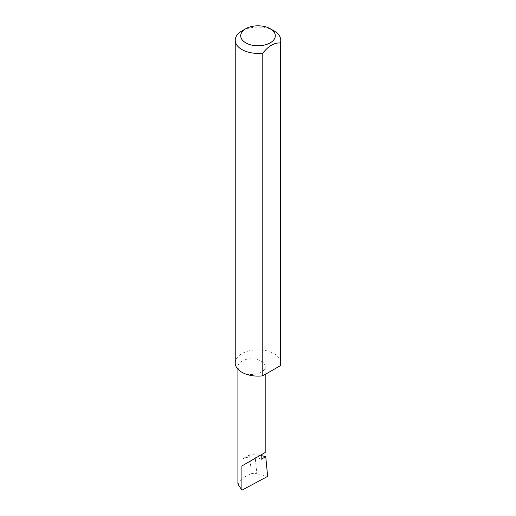 <?xml version="1.0" encoding="UTF-8"?>
<svg xmlns="http://www.w3.org/2000/svg" width="516" height="516" viewBox="0 0 516 516"><rect width="100%" height="100%" fill="white"/><g stroke="black" fill="none" stroke-linecap="round" stroke-linejoin="round"><path stroke-width="0.39" stroke-dasharray="2.58 1.94" d="M241.901 372.262A13.642 7.875 0 0 0 256.768 373.971A13.642 7.875 0 0 0 265.192 366.695A13.642 7.875 0 0 0 261.193 361.123A13.642 7.875 0 0 0 246.326 359.42A13.642 7.875 0 0 0 237.908 366.695A13.642 7.875 0 0 0 241.901 372.262M241.901 30.96A22.768 13.145 180 0 1 274.099 30.96M235.232 362.967A22.768 13.145 180 0 1 249.286 350.822A22.768 13.145 180 0 1 274.099 353.673A22.768 13.145 180 0 1 280.769 362.967M261.193 459.279A13.642 7.875 0 0 0 256.523 457.511A13.642 7.875 0 0 0 241.901 459.279L249.628 454.815L254.975 454.809L261.193 455.544M249.628 454.815L251.408 473.365L256.787 473.72L254.975 454.809M256.787 473.72L267.636 476.384M237.908 484.053L241.901 478.474L251.408 473.365M241.901 459.279L241.901 478.474M265.192 374.435L265.192 366.695M237.908 369.146L237.908 366.695"/><path stroke-width="0.77" d="M261.193 455.544L265.74 456.654L261.193 459.279L261.193 454.815L265.192 452.513L265.192 374.435M261.193 454.815C264.405 452.964 268.204 450.771 261.193 454.815L241.901 465.954L261.193 454.815M245.764 42.854A17.305 9.991 0 0 0 270.236 42.854A17.305 9.991 0 0 0 270.236 28.728L274.099 30.96A22.768 13.145 180 0 1 280.769 40.254A22.768 13.145 180 0 1 280.259 43.015C274.441 42.518 268.617 45.879 262.786 53.103A22.768 13.145 180 0 1 241.901 49.549A22.768 13.145 180 0 1 235.232 40.254A22.768 13.145 180 0 1 241.901 30.96L245.764 28.728A17.305 9.991 0 0 0 245.764 42.854M262.786 53.103L262.786 375.822A22.768 13.145 180 0 1 241.901 372.262A22.768 13.145 180 0 1 235.232 362.967L235.232 40.254M265.74 456.654L267.636 476.384L241.901 490.2L237.908 484.053L237.908 369.146M241.901 490.2L241.901 465.954M280.259 43.015L280.259 365.734A22.768 13.145 180 0 0 280.769 362.967L280.769 40.254M262.786 375.822L280.259 365.734M274.099 30.96L270.236 28.728A17.305 9.991 0 0 0 245.764 28.728"/></g></svg>
